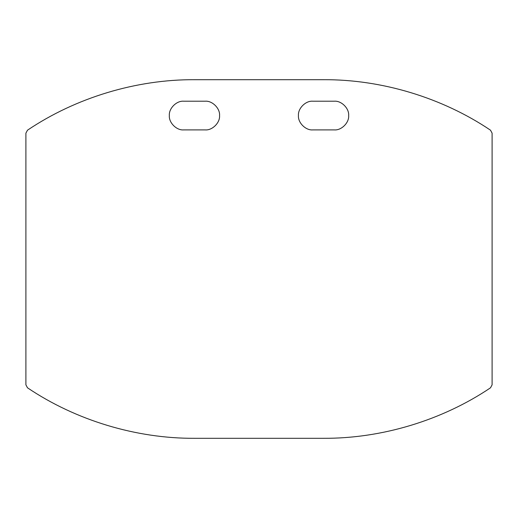 <?xml version="1.0" encoding="UTF-8"?>
<svg xmlns="http://www.w3.org/2000/svg" width="518" height="518" viewBox="0 0 518 518"><rect width="100%" height="100%" fill="white"/><g stroke="black" fill="none" stroke-linecap="round" stroke-linejoin="round"><path stroke-width="0.78" d="M205.206 101.211L183.689 101.211C176.593 100.57 168.706 108.456 169.347 115.553C168.706 122.649 176.593 130.542 183.689 129.901L205.206 129.901C212.302 130.542 220.195 122.649 219.554 115.553C220.195 108.456 212.302 100.57 205.206 101.211C212.302 100.57 220.195 108.456 219.554 115.553C220.195 122.649 212.302 130.542 205.206 129.901M298.446 115.553C297.805 108.456 305.698 100.57 312.794 101.211L334.311 101.211C341.407 100.57 349.294 108.456 348.653 115.553C349.294 122.649 341.407 130.542 334.311 129.901L312.794 129.901C305.698 130.542 297.805 122.649 298.446 115.553M25.9 384.829L27.499 387.814C75.764 420.325 136.253 438.616 194.451 438.306C136.253 438.616 75.764 420.325 27.499 387.814L25.9 384.829L25.9 133.171L27.499 130.186L25.9 133.171M194.451 438.306L323.549 438.306C381.747 438.616 442.236 420.325 490.501 387.814L492.1 384.829L492.1 133.171L490.501 130.186L492.1 133.171M323.549 438.306C381.747 438.616 442.236 420.325 490.501 387.814L492.1 384.829M323.549 79.694C381.747 79.383 442.236 97.675 490.501 130.186C442.236 97.675 381.747 79.383 323.549 79.694L194.451 79.694C136.253 79.383 75.764 97.675 27.499 130.186C75.764 97.675 136.253 79.383 194.451 79.694M334.311 101.211C341.407 100.57 349.294 108.456 348.653 115.553C349.294 122.649 341.407 130.542 334.311 129.901"/></g></svg>
